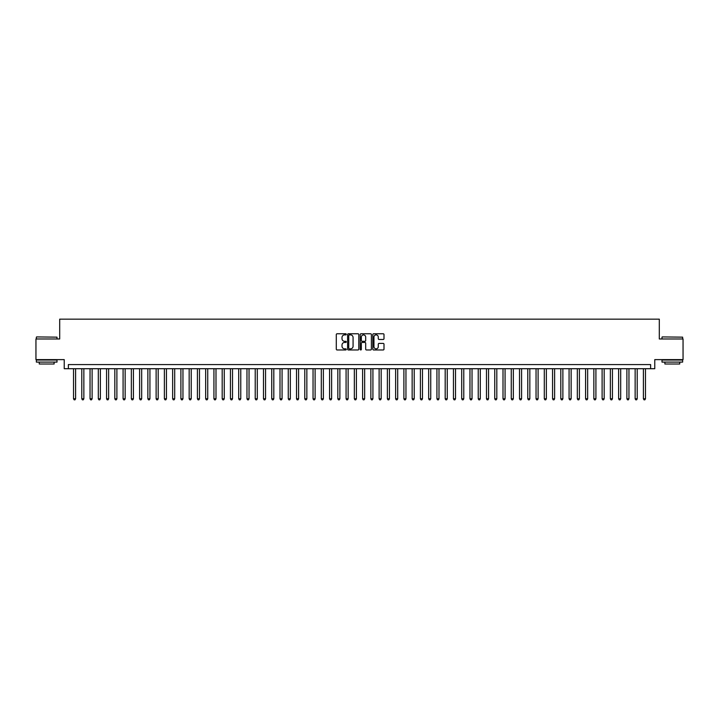 <?xml version="1.0" encoding="UTF-8"?>
<svg xmlns="http://www.w3.org/2000/svg" width="719" height="719" viewBox="0 0 719 719"><rect width="100%" height="100%" fill="white"/><g stroke="black" fill="none" stroke-linecap="round" stroke-linejoin="round"><path stroke-width="1.08" d="M346.288 334.326A0.566 0.566 0 0 0 345.722 333.76L337.103 333.76A0.809 0.809 0 0 0 336.294 334.569L336.294 349.164A0.809 0.809 0 0 0 337.103 349.973L345.722 349.973A0.566 0.566 0 0 0 346.288 349.407A0.566 0.566 0 0 0 345.722 348.841L344.608 348.841A2.597 2.597 0 0 1 342.01 346.243L342.01 345.03A2.597 2.597 0 0 1 344.608 342.433L345.722 342.433A0.566 0.566 0 0 0 346.288 341.867A0.566 0.566 0 0 0 345.722 341.3L344.608 341.3A2.597 2.597 0 0 1 342.01 338.703L342.01 337.49A2.597 2.597 0 0 1 344.608 334.892L345.722 334.892A0.566 0.566 0 0 0 346.288 334.326M383.191 339.476A0.809 0.809 0 0 0 384 338.667L384 334.569A0.809 0.809 0 0 0 383.191 333.76L373.628 333.76A0.809 0.809 0 0 0 372.819 334.569L372.819 349.164A0.809 0.809 0 0 0 373.628 349.973L383.191 349.973A0.809 0.809 0 0 0 384 349.164L384 344.221A0.809 0.809 0 0 0 383.191 343.403L379.102 343.403A0.809 0.809 0 0 0 378.284 344.221L378.284 346.666A2.166 2.166 0 0 1 376.118 348.841A2.166 2.166 0 0 1 373.952 346.666L373.952 337.067A2.166 2.166 0 0 1 376.118 334.892A2.166 2.166 0 0 1 378.284 337.067L378.284 338.667A0.809 0.809 0 0 0 379.102 339.476L383.191 339.476M650.632 368.712L654.766 368.712L654.766 359.626L683.05 359.626L683.05 338.973L659.305 338.973L659.305 319.155L59.695 319.155L59.695 338.973L35.95 338.973L35.95 359.626L64.234 359.626L64.234 368.712L650.632 368.712L650.632 364.578L68.368 364.578L68.368 368.712M358.79 334.569A0.809 0.809 0 0 0 357.981 333.76L348.409 333.76A0.809 0.809 0 0 0 347.601 334.569L347.601 349.164A0.809 0.809 0 0 0 348.409 349.973L357.981 349.973A0.809 0.809 0 0 0 358.79 349.164L358.79 334.569M361.019 333.76L370.591 333.76A0.809 0.809 0 0 1 371.399 334.569L371.399 349.164A0.809 0.809 0 0 1 370.591 349.973L366.492 349.973A0.809 0.809 0 0 1 365.683 349.164L365.683 343.242A0.809 0.809 0 0 0 364.875 342.433L362.151 342.433A0.809 0.809 0 0 0 361.342 343.242L361.342 349.407A0.566 0.566 0 0 1 360.776 349.973A0.566 0.566 0 0 1 360.21 349.407L360.21 334.569A0.809 0.809 0 0 1 361.019 333.76M349.308 334.892A0.566 0.566 0 0 0 348.742 335.458L348.742 348.275A0.566 0.566 0 0 0 349.308 348.841L350.486 348.841A2.597 2.597 0 0 0 353.074 346.243L353.074 337.49A2.597 2.597 0 0 0 350.486 334.892L349.308 334.892M365.683 337.103A2.166 2.166 0 0 0 363.508 334.937A2.166 2.166 0 0 0 361.342 337.103L361.342 340.491A0.809 0.809 0 0 0 362.151 341.3L364.875 341.3A0.809 0.809 0 0 0 365.683 340.491L365.683 337.103M73.527 368.712L73.527 398.775L75.594 398.775L75.594 368.712M75.594 398.775L74.974 399.845L74.147 399.845L73.527 398.775M36.615 336.914L57.008 337.157L36.615 336.914M46.69 362.097L36.363 362.097L36.363 360.039L57.008 360.039L57.008 362.097L46.69 362.097M54.123 362.097L54.123 364.003L39.257 364.003L39.257 362.097M662.235 336.914L682.637 337.157L662.235 336.914M672.31 362.097L661.992 362.097L661.992 360.039L682.637 360.039L682.637 362.097L672.31 362.097M679.743 362.097L679.743 364.003L664.877 364.003L664.877 362.097M81.786 368.712L81.786 398.775L83.853 398.775L83.853 368.712M83.853 398.775L83.233 399.845L82.406 399.845L81.786 398.775M90.046 368.712L90.046 398.775L92.113 398.775L92.113 368.712M92.113 398.775L91.493 399.845L90.666 399.845L90.046 398.775M98.305 368.712L98.305 398.775L100.372 398.775L100.372 368.712M100.372 398.775L99.752 399.845L98.925 399.845L98.305 398.775M106.565 368.712L106.565 398.775L108.632 398.775L108.632 368.712M108.632 398.775L108.012 399.845L107.185 399.845L106.565 398.775M114.824 368.712L114.824 398.775L116.891 398.775L116.891 368.712M116.891 398.775L116.271 399.845L115.444 399.845L114.824 398.775M123.084 368.712L123.084 398.775L125.151 398.775L125.151 368.712M125.151 398.775L124.531 399.845L123.704 399.845L123.084 398.775M131.343 368.712L131.343 398.775L133.41 398.775L133.41 368.712M133.41 398.775L132.79 399.845L131.963 399.845L131.343 398.775M139.603 368.712L139.603 398.775L141.67 398.775L141.67 368.712M141.67 398.775L141.05 399.845L140.223 399.845L139.603 398.775M147.862 368.712L147.862 398.775L149.929 398.775L149.929 368.712M149.929 398.775L149.309 399.845L148.482 399.845L147.862 398.775M156.122 368.712L156.122 398.775L158.189 398.775L158.189 368.712M158.189 398.775L157.569 399.845L156.742 399.845L156.122 398.775M164.381 368.712L164.381 398.775L166.44 398.775L166.44 368.712M166.44 398.775L165.828 399.845L165.002 399.845L164.381 398.775M172.641 368.712L172.641 398.775L174.699 398.775L174.699 368.712M174.699 398.775L174.079 399.845L173.261 399.845L172.641 398.775M180.9 368.712L180.9 398.775L182.959 398.775L182.959 368.712M182.959 398.775L182.338 399.845L181.521 399.845L180.9 398.775M189.16 368.712L189.16 398.775L191.218 398.775L191.218 368.712M191.218 398.775L190.598 399.845L189.78 399.845L189.16 398.775M197.419 368.712L197.419 398.775L199.478 398.775L199.478 368.712M199.478 398.775L198.857 399.845L198.031 399.845L197.419 398.775M205.67 368.712L205.67 398.775L207.737 398.775L207.737 368.712M207.737 398.775L207.117 399.845L206.29 399.845L205.67 398.775M213.929 368.712L213.929 398.775L215.997 398.775L215.997 368.712M215.997 398.775L215.376 399.845L214.55 399.845L213.929 398.775M222.189 368.712L222.189 398.775L224.256 398.775L224.256 368.712M224.256 398.775L223.636 399.845L222.809 399.845L222.189 398.775M230.448 368.712L230.448 398.775L232.516 398.775L232.516 368.712M232.516 398.775L231.895 399.845L231.069 399.845L230.448 398.775M238.708 368.712L238.708 398.775L240.775 398.775L240.775 368.712M240.775 398.775L240.155 399.845L239.328 399.845L238.708 398.775M246.968 368.712L246.968 398.775L249.035 398.775L249.035 368.712M249.035 398.775L248.415 399.845L247.588 399.845L246.968 398.775M255.227 368.712L255.227 398.775L257.294 398.775L257.294 368.712M257.294 398.775L256.674 399.845L255.847 399.845L255.227 398.775M263.487 368.712L263.487 398.775L265.554 398.775L265.554 368.712M265.554 398.775L264.934 399.845L264.107 399.845L263.487 398.775M271.746 368.712L271.746 398.775L273.813 398.775L273.813 368.712M273.813 398.775L273.193 399.845L272.366 399.845L271.746 398.775M280.006 368.712L280.006 398.775L282.073 398.775L282.073 368.712M282.073 398.775L281.453 399.845L280.626 399.845L280.006 398.775M288.265 368.712L288.265 398.775L290.332 398.775L290.332 368.712M290.332 398.775L289.712 399.845L288.885 399.845L288.265 398.775M296.525 368.712L296.525 398.775L298.592 398.775L298.592 368.712M298.592 398.775L297.972 399.845L297.145 399.845L296.525 398.775M304.784 368.712L304.784 398.775L306.851 398.775L306.851 368.712M306.851 398.775L306.231 399.845L305.404 399.845L304.784 398.775M313.044 368.712L313.044 398.775L315.111 398.775L315.111 368.712M315.111 398.775L314.491 399.845L313.664 399.845L313.044 398.775M321.303 368.712L321.303 398.775L323.37 398.775L323.37 368.712M323.37 398.775L322.75 399.845L321.923 399.845L321.303 398.775M329.563 368.712L329.563 398.775L331.63 398.775L331.63 368.712M331.63 398.775L331.01 399.845L330.183 399.845L329.563 398.775M337.822 368.712L337.822 398.775L339.88 398.775L339.88 368.712M339.88 398.775L339.269 399.845L338.442 399.845L337.822 398.775M346.082 368.712L346.082 398.775L348.14 398.775L348.14 368.712M348.14 398.775L347.529 399.845L346.702 399.845L346.082 398.775M354.341 368.712L354.341 398.775L356.399 398.775L356.399 368.712M356.399 398.775L355.779 399.845L354.961 399.845L354.341 398.775M362.601 368.712L362.601 398.775L364.659 398.775L364.659 368.712M364.659 398.775L364.039 399.845L363.221 399.845L362.601 398.775M370.86 368.712L370.86 398.775L372.918 398.775L372.918 368.712M372.918 398.775L372.298 399.845L371.471 399.845L370.86 398.775M379.12 368.712L379.12 398.775L381.178 398.775L381.178 368.712M381.178 398.775L380.558 399.845L379.731 399.845L379.12 398.775M387.37 368.712L387.37 398.775L389.437 398.775L389.437 368.712M389.437 398.775L388.817 399.845L387.99 399.845L387.37 398.775M395.63 368.712L395.63 398.775L397.697 398.775L397.697 368.712M397.697 398.775L397.077 399.845L396.25 399.845L395.63 398.775M403.889 368.712L403.889 398.775L405.956 398.775L405.956 368.712M405.956 398.775L405.336 399.845L404.509 399.845L403.889 398.775M412.149 368.712L412.149 398.775L414.216 398.775L414.216 368.712M414.216 398.775L413.596 399.845L412.769 399.845L412.149 398.775M420.408 368.712L420.408 398.775L422.475 398.775L422.475 368.712M422.475 398.775L421.855 399.845L421.028 399.845L420.408 398.775M428.668 368.712L428.668 398.775L430.735 398.775L430.735 368.712M430.735 398.775L430.115 399.845L429.288 399.845L428.668 398.775M436.927 368.712L436.927 398.775L438.994 398.775L438.994 368.712M438.994 398.775L438.374 399.845L437.547 399.845L436.927 398.775M445.187 368.712L445.187 398.775L447.254 398.775L447.254 368.712M447.254 398.775L446.634 399.845L445.807 399.845L445.187 398.775M453.446 368.712L453.446 398.775L455.513 398.775L455.513 368.712M455.513 398.775L454.893 399.845L454.066 399.845L453.446 398.775M461.706 368.712L461.706 398.775L463.773 398.775L463.773 368.712M463.773 398.775L463.153 399.845L462.326 399.845L461.706 398.775M469.965 368.712L469.965 398.775L472.032 398.775L472.032 368.712M472.032 398.775L471.412 399.845L470.586 399.845L469.965 398.775M478.225 368.712L478.225 398.775L480.292 398.775L480.292 368.712M480.292 398.775L479.672 399.845L478.845 399.845L478.225 398.775M486.484 368.712L486.484 398.775L488.552 398.775L488.552 368.712M488.552 398.775L487.931 399.845L487.105 399.845L486.484 398.775M494.744 368.712L494.744 398.775L496.811 398.775L496.811 368.712M496.811 398.775L496.191 399.845L495.364 399.845L494.744 398.775M503.003 368.712L503.003 398.775L505.071 398.775L505.071 368.712M505.071 398.775L504.45 399.845L503.624 399.845L503.003 398.775M511.263 368.712L511.263 398.775L513.33 398.775L513.33 368.712M513.33 398.775L512.71 399.845L511.883 399.845L511.263 398.775M519.522 368.712L519.522 398.775L521.581 398.775L521.581 368.712M521.581 398.775L520.969 399.845L520.143 399.845L519.522 398.775M527.782 368.712L527.782 398.775L529.84 398.775L529.84 368.712M529.84 398.775L529.22 399.845L528.402 399.845L527.782 398.775M536.041 368.712L536.041 398.775L538.1 398.775L538.1 368.712M538.1 398.775L537.479 399.845L536.662 399.845L536.041 398.775M544.301 368.712L544.301 398.775L546.359 398.775L546.359 368.712M546.359 398.775L545.739 399.845L544.921 399.845L544.301 398.775M552.56 368.712L552.56 398.775L554.619 398.775L554.619 368.712M554.619 398.775L553.998 399.845L553.172 399.845L552.56 398.775M560.811 368.712L560.811 398.775L562.878 398.775L562.878 368.712M562.878 398.775L562.258 399.845L561.431 399.845L560.811 398.775M569.071 368.712L569.071 398.775L571.138 398.775L571.138 368.712M571.138 398.775L570.518 399.845L569.691 399.845L569.071 398.775M577.33 368.712L577.33 398.775L579.397 398.775L579.397 368.712M579.397 398.775L578.777 399.845L577.95 399.845L577.33 398.775M585.59 368.712L585.59 398.775L587.657 398.775L587.657 368.712M587.657 398.775L587.037 399.845L586.21 399.845L585.59 398.775M593.849 368.712L593.849 398.775L595.916 398.775L595.916 368.712M595.916 398.775L595.296 399.845L594.469 399.845L593.849 398.775M602.109 368.712L602.109 398.775L604.176 398.775L604.176 368.712M604.176 398.775L603.556 399.845L602.729 399.845L602.109 398.775M610.368 368.712L610.368 398.775L612.435 398.775L612.435 368.712M612.435 398.775L611.815 399.845L610.988 399.845L610.368 398.775M618.628 368.712L618.628 398.775L620.695 398.775L620.695 368.712M620.695 398.775L620.075 399.845L619.248 399.845L618.628 398.775M626.887 368.712L626.887 398.775L628.954 398.775L628.954 368.712M628.954 398.775L628.334 399.845L627.507 399.845L626.887 398.775M635.147 368.712L635.147 398.775L637.214 398.775L637.214 368.712M637.214 398.775L636.594 399.845L635.767 399.845L635.147 398.775M643.406 368.712L643.406 398.775L645.473 398.775L645.473 368.712M645.473 398.775L644.853 399.845L644.026 399.845L643.406 398.775M36.363 338.973L36.363 337.157M57.008 338.973L57.008 337.157M661.992 338.973L661.992 337.157M682.637 338.973L682.637 337.157"/></g></svg>
